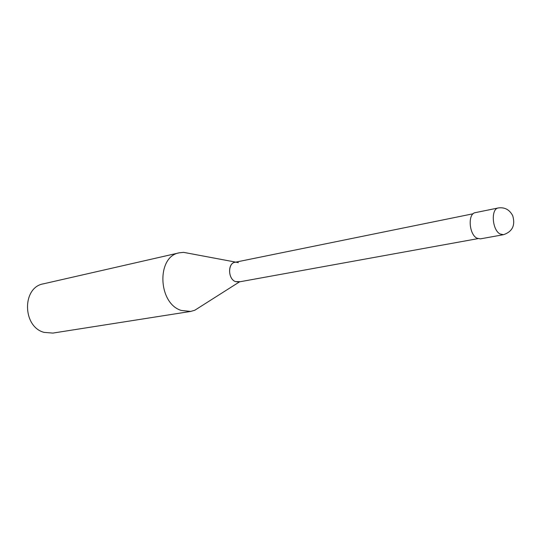 <?xml version="1.0" encoding="UTF-8"?>
<svg xmlns="http://www.w3.org/2000/svg" width="541" height="541" viewBox="0 0 541 541"><rect width="100%" height="100%" fill="white"/><g stroke="black" fill="none" stroke-linecap="round" stroke-linejoin="round"><path stroke-width="0.81" d="M190.635 311.44L52.876 333.087L44.051 332.377C22.303 326.764 21.938 287.285 43.395 283.836L179.348 252.803C156.471 256.251 157.769 303.325 181.201 310.426L190.635 311.44L194.78 310.257L200.014 306.936M189.729 253.506L183.636 252.363L179.348 252.803M239.839 281.658L235.484 281.604C227.308 278.771 227.883 261.54 236.092 262.189L238.398 262.696M477.933 238.635L238.73 281.983L235.484 281.604C227.944 279.014 227.531 263.271 234.943 262.297L473.145 213.763M503.495 234.693L480.381 238.865L476.966 238.196C468.932 234.375 467.627 213.485 475.336 212.64L498.342 207.94C490.694 208.758 492.094 230.06 500.1 233.989L503.495 234.693C512.422 231.649 515.499 225.327 512.719 215.71C509.534 209.671 504.739 207.081 498.342 207.94M235.768 262.135L183.636 252.363M239.562 281.834L194.78 310.257"/></g></svg>
